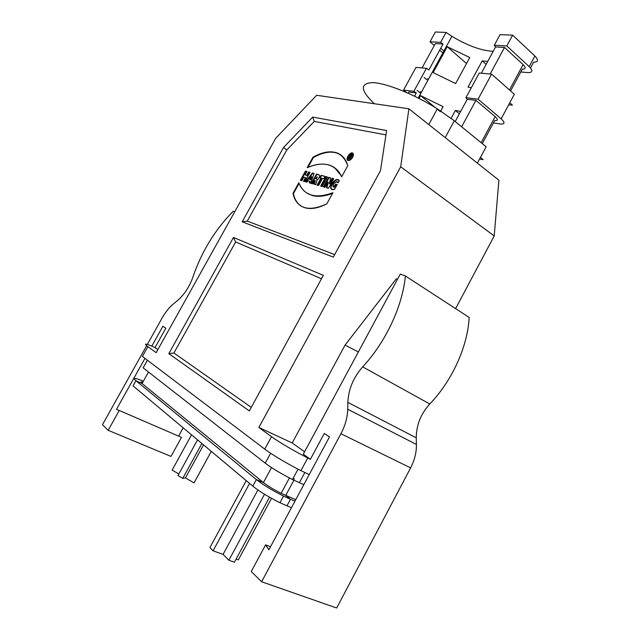 <?xml version="1.0" encoding="UTF-8"?>
<svg xmlns="http://www.w3.org/2000/svg" width="640" height="640" viewBox="0 0 640 640"><rect width="100%" height="100%" fill="white"/><g stroke="black" fill="none" stroke-linecap="round" stroke-linejoin="round"><path stroke-width="0.96" d="M309.832 181.24L309.296 182.848L310.8 183.28L314.112 173.424L312.432 172.976L305.48 181.76L306.968 182.184L308.104 180.752L309.832 181.24L309.296 182.848L310.8 183.28L314.112 173.424L312.432 172.976L305.48 181.76L306.968 182.184L308.104 180.752L309.832 181.24L310.288 181.544L309.792 182.992M315.184 180.76L314.8 180.496L313.928 184.176L315.8 184.712L316.8 180.44C319.48 178.12 320.136 176.208 318.784 174.688L316.504 174.072L311.336 183.44L312.848 183.872L314.8 180.472L313.928 184.176L315.8 184.712L316.8 180.44C319.448 178.168 320.128 176.248 318.824 174.696L316.504 174.072L311.336 183.44L312.848 183.872L314.736 180.456M321.064 175.304L319.808 177.584L321.024 177.92L317.08 185.08L318.624 185.52L322.576 178.344L323.808 178.68L325.072 176.376L321.064 175.304L319.808 177.584L321.024 177.92L317.08 185.08L318.624 185.52L322.576 178.344L323.808 178.68L325.072 176.376L321.064 175.304L324.984 176.544M325.904 176.6L320.672 186.104L322.232 186.552L327.48 177.024L325.904 176.6L320.672 186.104L322.232 186.552L327.48 177.024L325.904 176.6L327.384 177.192M305.464 171.104L300.376 180.304L301.84 180.72L303.848 177.088L305.488 177.544L303.472 181.184L304.952 181.608L310.072 172.344L308.584 171.944L306.728 175.304L305.08 174.848L306.936 171.496L305.464 171.104L300.376 180.304L301.84 180.72L303.848 177.088L305.488 177.544L303.472 181.184L304.952 181.608L310.072 172.344L308.584 171.944L306.728 175.304L305.08 174.848L306.936 171.496L305.464 171.104L306.848 171.656M292.984 193.328C297.016 208.744 308.296 212.248 326.832 203.84L332.944 192.704C315.544 199.072 304.168 195.76 298.816 182.784L292.984 193.328C294.624 201.072 298.72 205.912 305.28 207.856C311.328 209.432 318.512 208.096 326.832 203.84L332.944 192.704C324.72 196.032 317.616 196.84 311.624 195.144C305.496 193.28 301.232 189.16 298.816 182.784L292.984 193.328L293.432 193.624L299.064 183.432M352.648 157.288C353.72 155.08 353.672 153.648 352.496 152.992C349.72 151.784 345.024 159.664 348.032 160.496C349.616 160.728 351.152 159.656 352.648 157.288C353.688 152.112 352.104 151.744 347.872 156.192C346.808 161.368 348.4 161.736 352.648 157.288M328.672 177.344L323.416 186.888L324.92 187.32L327.864 181.976L326.432 187.752L328.44 188.328L333.736 178.712L332.2 178.296L329.32 183.528L330.712 177.896L328.672 177.344L323.416 186.888L324.92 187.32L327.864 181.976L326.432 187.752L328.44 188.328L333.736 178.712L332.2 178.296L329.32 183.528L330.712 177.896L328.672 177.344L330.672 178.072M333.968 187.048L335.584 184.112L337.208 184.568L334.624 189.272C325.568 192.6 335.376 174.728 339.336 180.688L338.176 182.8L336.736 181.952C333.784 182.736 332.712 184.424 333.512 187.008L335.584 184.112L337.208 184.568L334.624 189.272L332.12 189.376C327.688 188.584 334.592 177.672 337.968 179.848L339.336 180.688L338.176 182.8C337.208 179.016 330.416 186.128 333.968 187.048L334.424 187.36L333.968 187.32M385.944 134.888L314.272 121.424L286.8 149.968L247.256 221.08L334.672 254.6M312.952 157.224C330.56 147.928 342.168 150.76 347.76 165.728L341.68 176.8C339.008 170.864 334.952 166.984 329.512 165.16C323.008 163.128 315.552 163.976 307.144 167.72L312.952 157.224C322.008 152.112 329.944 150.648 336.752 152.824C342.16 154.76 345.832 159.064 347.76 165.728L341.68 176.8C334.968 163.816 323.464 160.784 307.144 167.72L312.952 157.224L313.392 157.528L307.952 167.36M252.808 486.128L256.368 479.56L135.952 380.736L133.072 385.896L252.808 486.128C259.064 491.208 268.12 496.752 279.976 502.744L291.424 507.768M309.232 474.6L300.928 470.624C287.616 464.008 271.072 454.064 264.768 449.128L142.392 356.424L147.864 346.632L156.144 352.664L275.696 138.296L316.648 95.272L408.896 108.792L498.896 180.2L494.216 235.936L455.592 308.616M178.176 313.16L157.264 350.656M234.672 211.856L233.168 211.288C215 229.792 201.616 251.64 193 276.816C189.504 286.776 184.232 294.784 177.192 300.84L173.544 303.8C169.288 307.328 165.504 312.016 162.184 317.88L147.352 344.416M144.968 358.368L116.464 409.4L119.232 410.472L108.16 430.304L102.48 424.696L146.64 345.688M233.488 237.432L323.344 275.352L249.344 410.928L168.824 353.64L233.488 237.432L235.648 241.968L173.92 352.992L251.28 407.384M168.824 353.64L173.92 352.992M321.488 278.752L235.648 241.968M283.56 147.448L312.68 117.104L386.608 130.536L380.464 170.704L333.288 257.136L242.192 221.784L283.56 147.448L286.8 149.968M242.192 221.784L247.256 221.08M312.68 117.104L314.272 121.424M397.512 279.224L396.36 278.784L345.048 345.112L292.2 442.96L258.864 427.464L400.688 166.792L494.216 235.936M358.36 351.936L345.048 345.112M304.584 451.792L292.2 442.96M408.896 108.792L400.688 166.792M414.536 96.184L416.296 92.96L413.848 91.344L403.552 90.08L406.536 92.488M493.192 51.344C481.096 50.616 467.328 45.608 451.904 36.312L446.056 32.432L440.624 42.368L443.04 44.024L428.88 69.928L426.448 68.296L413.848 91.344M530.496 67.952L533.6 62.16C538.304 62.136 538.728 60.088 534.88 56.008L512.648 35.152L500.056 34.64L494.304 45.272L495.56 46.96L481.36 73.208M493.392 122.936L500.424 123.984C504.944 124.352 505.184 122.64 501.152 118.832L514.352 94.248L491.6 74.12L479.28 73.024L465.92 97.696L467.256 99.264L455.192 121.552M451.104 118.328L455.344 110.488L460.696 111.392M471.336 87.688L467.992 87.144L482.216 60.888L487.712 61.472M469.768 57.528L455.632 83.544L433.136 72.608L447.264 46.72L469.768 57.528M419.032 98.432L420.576 95.616L443.08 106.664L440.712 111.016M264.768 449.128L271.52 436.68L258.864 427.464M147.864 346.632C143.152 342.984 145.544 343.296 155.032 347.552L165.832 328.2L162.904 326.248L151.808 346.12M178.6 436.128L183.168 427.832M119.232 410.472L181.488 437.376L171 456.416L108.16 430.304M155.032 347.552L157.84 349.576M271.52 436.68C280.648 443.136 292.728 450.232 307.736 457.976L310.384 459.304L324.28 433.448L329.472 436.896L268.848 549.808L265.584 544.84L270.512 546.704M261.6 581.752L336.68 608L410.616 467.888C414.624 460.12 416.56 452.304 416.424 444.448L416.248 437.824C416.32 425.144 420.824 413.864 429.776 403.992L362.688 366.864C353.424 377.416 348.472 389.248 347.84 402.376L347.72 409.224C347.504 417.36 345.24 425.528 340.936 433.728L261.6 581.752L251.24 571.536L265.584 544.84M362.688 366.864C385.856 341.984 402.64 305.856 405.368 275.968L400.296 274.064L303.288 454.2L310.384 459.304M429.776 403.992C452.2 380.76 467.664 346.416 469.184 317.448L405.368 275.968M147.408 360.216L143.144 367.848L265.24 463.168C271.6 468.016 280.68 473.464 292.48 479.512L303.816 484.688M293.088 478.384L294.544 479.04M286.904 505.888L290.464 499.264L283.552 496.096C271.712 490.088 262.648 484.576 256.368 479.56L263.432 482.56C267.552 485.832 273.448 489.424 281.136 493.328L295.768 499.68M271.528 467.592L263.432 482.56L142.072 383.536C140.264 382.056 140.504 381.624 142.792 382.24M293.912 480.216L285.728 495.44L290.464 499.264L294.968 501.16M148.488 372.024L142.072 383.536L135.952 380.736C132.328 377.472 134.792 377.632 143.36 381.232M480.432 157.432L483.168 159.616L479.56 159.056M509.768 102.784L512.416 105.096L508.68 104.808M477.376 163.128L486.16 146.768L454.288 120.808L445.208 137.6M491.6 74.12L478.064 99.176L465.92 97.696M426.448 68.296L416 67.36L403.552 90.08M534.88 56.008L529.192 66.6C533.072 70.632 532.68 72.632 528.008 72.592L520.776 71.984M501.152 118.832L478.064 99.176M512.648 35.152L506.816 45.944L494.304 45.272M440.624 42.368L430 41.8L434.304 45.52M446.056 32.432L435.368 32L430 41.8M439.68 50.176L442.84 52.912M529.192 66.6L506.816 45.944M495.56 46.96L504.504 47.464L490.176 73.992M422.056 67.904L435.36 43.592L443.04 44.024M444.592 51.616L440.728 48.256M504.504 47.464L523.128 64.592C526.064 67.616 525.792 69.128 522.32 69.12L510.592 90.928M482.216 60.888L486.136 64.368M447.264 46.72L466.504 63.536M467.256 99.264L475.936 100.344L461.648 126.8M408.2 93.224L408.848 92.032L416.296 92.96M475.936 100.344L495.152 116.648C498.192 119.504 498.04 120.8 494.68 120.544L482.288 143.616M374.328 103.728C360.208 90.192 359.728 83.16 372.904 82.624C386.48 83.144 414.392 94.36 437.336 108.848L454.288 120.808M455.344 110.488L459.384 113.816M420.576 95.616L435.304 107.584M437.192 109.12L440.352 111.68M421.368 92.232L420.408 91.656M428.408 79.336L427.448 78.76M424.096 77.472L426.888 79.792M417.064 90.352L420.752 93.36M257.912 489.968L223.064 554.392L228.88 560.248L234.416 562.224L269.496 497.2M249.592 483.432L213.072 550.8L223.064 554.392M264.528 494.256L228.88 560.248M271.512 498.336L238.328 559.88L236.104 559.088M246.248 480.632L209.928 547.592L213.072 550.8M197.544 439.864L177.952 475.536L182.768 478.36L201.888 443.504M191.536 434.832L172.144 470.072L178.808 473.984M211.288 451.368L194.032 482.904L185.448 477.872L182.768 478.36M203.536 444.88L185.448 477.872M335.584 184.112L336.04 184.432L334.424 187.36M337.12 184.728L336.04 184.432M339.096 180.448L338.424 180.168C335.576 178.24 329.064 186.88 331.768 189.24M323.952 187.048L329.12 177.656M327.864 181.976L328.312 182.288L326.928 187.896M332.2 178.296L333.64 178.872M329.32 183.528L329.776 183.84L332.656 178.608M347.96 160.464L347.584 158.616M351.152 153.584L353.016 153.344M349.832 160.208L348.352 159.904C349.712 160.112 351.016 159.208 352.28 157.2C353.184 155.328 353.144 154.12 352.152 153.568C348.44 154.824 347.184 156.936 348.376 159.912L348.824 160.232M352.616 153.896L353.384 155.208M340.936 155.04L337.192 153.144C330.384 150.96 322.448 152.424 313.392 157.528M334.656 167.784L341.848 176.488M300.928 205.976C297.088 203.304 294.584 199.184 293.432 193.624M306.624 192.896L312.08 195.44C317.864 197.088 324.704 196.384 332.592 193.344M300.904 180.456L305.904 171.4M305.488 177.544L305.936 177.848L304 181.336M308.584 171.944L309.984 172.504M306.728 175.304L307.168 175.6L309.024 172.248M305.08 174.848L307.168 175.6M321.208 186.264L326.36 176.912M320.344 177.736L321.52 175.608M321.024 177.92L321.48 178.224L317.616 185.232M315.672 178.744L317.144 176.856L315.672 178.744L316.48 179.152L317.304 176.968M311.872 183.592L316.952 174.376L318.824 174.696M316.504 174.072L316.952 174.376M314.424 184.32L315.256 180.752M311.4 176.584L309.288 179.256L310.4 179.568L311.4 176.584L309.288 179.256L310.848 179.872L310.4 179.568L311.4 176.584L311.848 176.896L310.848 179.872M312.432 172.976L314.048 173.6M306.04 181.92L312.88 173.28M350.632 154.56L351.552 154.768C352.104 155.584 351.744 156.36 350.464 157.112L350.04 159.024L349.632 158.928L350.048 157.048L348.392 158.64L350.632 154.56L351.552 154.768L350.04 159.024L349.632 158.928L350.048 157.048L348.392 158.64L350.632 154.56L350.872 155.272M350.68 155.224L350.04 156.392L351.032 156.84L350.592 156.52L351.256 155.36L350.68 155.224L350.04 156.392L350.592 156.52L351.232 155.352L350.68 155.224M350.192 156.504L349.912 157.024M351.856 155.056L351.08 154.888M350.04 156.392L350.592 156.52M309.288 179.256L310.4 179.568M352.28 157.2C353.16 152.824 351.816 152.512 348.24 156.272C347.344 160.656 348.688 160.968 352.28 157.2M340.936 433.728L410.616 467.888M416.424 444.448L347.72 409.224M347.84 402.376L416.248 437.824M299.352 482.736L304.832 472.544M265.24 463.168L270.616 453.248M523.128 64.592L509.496 89.96M495.152 116.648L481.152 142.688M316.032 178.848L316.48 179.152M318.784 174.688L319.232 174.992M451.904 36.312L418.208 98.016M307.736 457.976L300.928 470.624M292.48 479.512L298.056 469.16M281.136 493.328L289.416 477.952M283.552 496.096L279.976 502.744M437.336 108.848L428.792 124.576M337.968 179.848L338.424 180.168M352.944 153.32L352.496 152.992M337.192 153.144L336.752 152.824M312.08 195.44L311.624 195.144"/></g></svg>
